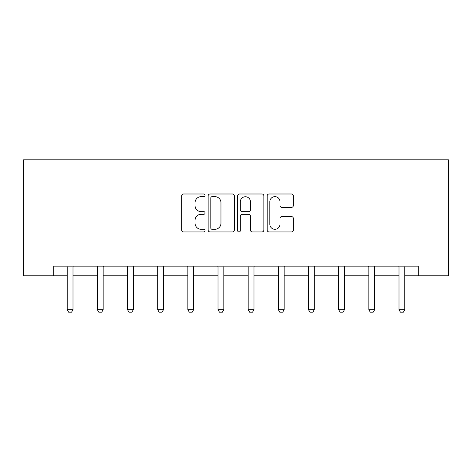 <?xml version="1.0" encoding="UTF-8"?>
<svg xmlns="http://www.w3.org/2000/svg" width="472" height="472" viewBox="0 0 472 472"><rect width="100%" height="100%" fill="white"/><g stroke="black" fill="none" stroke-linecap="round" stroke-linejoin="round"><path stroke-width="0.71" d="M205.066 195.32A1.327 1.327 0 0 0 203.733 193.992L183.573 193.992A1.9 1.9 0 0 0 181.673 195.892L181.673 230.053A1.9 1.9 0 0 0 183.573 231.953L203.733 231.953A1.327 1.327 0 0 0 205.066 230.619A1.327 1.327 0 0 0 203.733 229.292L201.125 229.292A6.071 6.071 0 0 1 195.054 223.221L195.054 220.371A6.071 6.071 0 0 1 201.125 214.3L203.733 214.3A1.327 1.327 0 0 0 205.066 212.972A1.327 1.327 0 0 0 203.733 211.645L201.125 211.645A6.071 6.071 0 0 1 195.054 205.568L195.054 202.724A6.071 6.071 0 0 1 201.125 196.647L203.733 196.647A1.327 1.327 0 0 0 205.066 195.32M291.466 207.373A1.9 1.9 0 0 0 293.366 205.473L293.366 195.892A1.9 1.9 0 0 0 291.466 193.992L269.07 193.992A1.9 1.9 0 0 0 267.176 195.892L267.176 230.053A1.9 1.9 0 0 0 269.07 231.953L291.466 231.953A1.9 1.9 0 0 0 293.366 230.053L293.366 218.477A1.9 1.9 0 0 0 291.466 216.577L281.884 216.577A1.9 1.9 0 0 0 279.984 218.477L279.984 224.218A5.074 5.074 0 0 1 274.905 229.292A5.074 5.074 0 0 1 269.831 224.218L269.831 201.727A5.074 5.074 0 0 1 274.905 196.647A5.074 5.074 0 0 1 279.984 201.727L279.984 205.473A1.9 1.9 0 0 0 281.884 207.373L291.466 207.373M53.761 275.813L53.761 266.143L418.239 266.143L418.239 275.813L448.4 275.813L448.4 159.802L23.6 159.802L23.6 275.813L67.201 275.813M234.342 195.892A1.9 1.9 0 0 0 232.442 193.992L210.046 193.992A1.9 1.9 0 0 0 208.146 195.892L208.146 230.053A1.9 1.9 0 0 0 210.046 231.953L232.442 231.953A1.9 1.9 0 0 0 234.342 230.053L234.342 195.892M239.558 193.992L261.954 193.992A1.9 1.9 0 0 1 263.854 195.892L263.854 230.053A1.9 1.9 0 0 1 261.954 231.953L252.367 231.953A1.9 1.9 0 0 1 250.473 230.053L250.473 216.2A1.9 1.9 0 0 0 248.573 214.3L242.213 214.3A1.9 1.9 0 0 0 240.319 216.2L240.319 230.619A1.327 1.327 0 0 1 238.991 231.953A1.327 1.327 0 0 1 237.658 230.619L237.658 195.892A1.9 1.9 0 0 1 239.558 193.992M73.001 275.813L97.368 275.813M103.167 275.813L127.528 275.813M133.328 275.813L157.689 275.813M163.495 275.813L187.856 275.813M193.656 275.813L218.017 275.813M223.816 275.813L248.183 275.813M253.983 275.813L278.344 275.813M284.144 275.813L308.505 275.813M314.311 275.813L338.672 275.813M344.471 275.813L368.833 275.813M374.632 275.813L398.999 275.813M404.799 275.813L418.239 275.813M212.135 196.647A1.327 1.327 0 0 0 210.807 197.98L210.807 227.964A1.327 1.327 0 0 0 212.135 229.292L214.884 229.292A6.071 6.071 0 0 0 220.961 223.221L220.961 202.724A6.071 6.071 0 0 0 214.884 196.647L212.135 196.647M250.473 201.821A5.074 5.074 0 0 0 245.393 196.747A5.074 5.074 0 0 0 240.319 201.821L240.319 209.745A1.9 1.9 0 0 0 242.213 211.645L248.573 211.645A1.9 1.9 0 0 0 250.473 209.745L250.473 201.821M73.225 266.143L73.095 266.562A1.935 1.935 0 0 0 73.001 267.152L73.001 309.685L71.549 312.198L68.652 312.198L67.201 309.685L67.201 267.152A1.935 1.935 0 0 0 67.112 266.562L66.977 266.143M67.201 309.685L73.001 309.685M103.392 266.143L103.256 266.562A1.935 1.935 0 0 0 103.167 267.152L103.167 309.685L101.716 312.198L98.813 312.198L97.368 309.685L97.368 267.152A1.935 1.935 0 0 0 97.273 266.562L97.138 266.143M97.368 309.685L103.167 309.685M133.552 266.143L133.417 266.562A1.935 1.935 0 0 0 133.328 267.152L133.328 309.685L131.877 312.198L128.98 312.198L127.528 309.685L127.528 267.152A1.935 1.935 0 0 0 127.44 266.562L127.304 266.143M127.528 309.685L133.328 309.685M163.719 266.143L163.583 266.562A1.935 1.935 0 0 0 163.495 267.152L163.495 309.685L162.043 312.198L159.141 312.198L157.689 309.685L157.689 267.152A1.935 1.935 0 0 0 157.601 266.562L157.465 266.143M157.689 309.685L163.495 309.685M193.88 266.143L193.744 266.562A1.935 1.935 0 0 0 193.656 267.152L193.656 309.685L192.204 312.198L189.307 312.198L187.856 309.685L187.856 267.152A1.935 1.935 0 0 0 187.762 266.562L187.632 266.143M187.856 309.685L193.656 309.685M224.041 266.143L223.911 266.562A1.935 1.935 0 0 0 223.816 267.152L223.816 309.685L222.371 312.198L219.468 312.198L218.017 309.685L218.017 267.152A1.935 1.935 0 0 0 217.928 266.562L217.793 266.143M218.017 309.685L223.816 309.685M254.207 266.143L254.072 266.562A1.935 1.935 0 0 0 253.983 267.152L253.983 309.685L252.532 312.198L249.629 312.198L248.183 309.685L248.183 267.152A1.935 1.935 0 0 0 248.089 266.562L247.959 266.143M248.183 309.685L253.983 309.685M284.368 266.143L284.238 266.562A1.935 1.935 0 0 0 284.144 267.152L284.144 309.685L282.693 312.198L279.796 312.198L278.344 309.685L278.344 267.152A1.935 1.935 0 0 0 278.256 266.562L278.12 266.143M278.344 309.685L284.144 309.685M314.535 266.143L314.399 266.562A1.935 1.935 0 0 0 314.311 267.152L314.311 309.685L312.859 312.198L309.957 312.198L308.505 309.685L308.505 267.152A1.935 1.935 0 0 0 308.417 266.562L308.281 266.143M308.505 309.685L314.311 309.685M344.696 266.143L344.56 266.562A1.935 1.935 0 0 0 344.471 267.152L344.471 309.685L343.02 312.198L340.123 312.198L338.672 309.685L338.672 267.152A1.935 1.935 0 0 0 338.583 266.562L338.448 266.143M338.672 309.685L344.471 309.685M374.862 266.143L374.727 266.562A1.935 1.935 0 0 0 374.632 267.152L374.632 309.685L373.187 312.198L370.284 312.198L368.833 309.685L368.833 267.152A1.935 1.935 0 0 0 368.744 266.562L368.608 266.143M368.833 309.685L374.632 309.685M405.023 266.143L404.887 266.562A1.935 1.935 0 0 0 404.799 267.152L404.799 309.685L403.348 312.198L400.451 312.198L398.999 309.685L398.999 267.152A1.935 1.935 0 0 0 398.905 266.562L398.775 266.143M398.999 309.685L404.799 309.685"/></g></svg>
